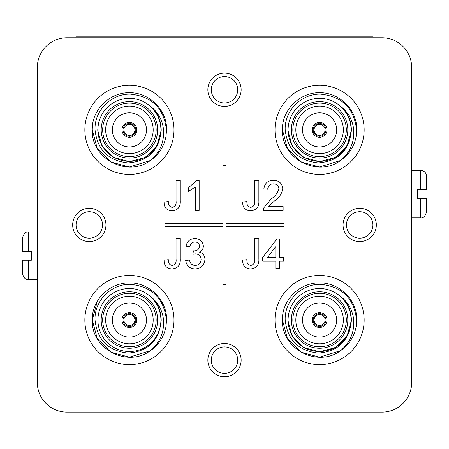 <?xml version="1.0" encoding="UTF-8"?>
<svg xmlns="http://www.w3.org/2000/svg" width="449" height="449" viewBox="0 0 449 449"><rect width="100%" height="100%" fill="white"/><g stroke="black" fill="none" stroke-linecap="round" stroke-linejoin="round"><path stroke-width="0.67" d="M320.03 122.448L320.03 123.492A6.387 6.387 0 0 1 325.968 129.862A6.387 6.387 0 0 1 320.03 136.238L320.03 135.34A5.495 5.495 0 0 0 325.082 129.862A5.495 5.495 0 0 0 319.138 124.384A5.495 5.495 0 0 0 314.087 129.862A5.495 5.495 0 0 0 320.03 135.34L320.03 137.276A7.431 7.431 0 0 0 327.012 129.862A7.431 7.431 0 0 0 319.138 122.448A7.431 7.431 0 0 0 312.156 129.862A7.431 7.431 0 0 0 320.03 137.276M129.862 312.611L129.862 313.655A6.387 6.387 0 0 1 135.806 320.03A6.387 6.387 0 0 1 129.862 326.401L129.862 325.508A5.495 5.495 0 0 0 134.913 320.03A5.495 5.495 0 0 0 128.97 314.547A5.495 5.495 0 0 0 123.918 320.03A5.495 5.495 0 0 0 129.862 325.508L129.862 327.444A7.431 7.431 0 0 0 136.844 320.03A7.431 7.431 0 0 0 128.97 312.611A7.431 7.431 0 0 0 121.988 320.03A7.431 7.431 0 0 0 129.862 327.444M320.03 312.611L320.03 313.655A6.387 6.387 0 0 1 325.968 320.03A6.387 6.387 0 0 1 320.03 326.401L320.03 325.508A5.495 5.495 0 0 0 325.082 320.03A5.495 5.495 0 0 0 319.138 314.547A5.495 5.495 0 0 0 314.087 320.03A5.495 5.495 0 0 0 320.03 325.508L320.03 327.444A7.431 7.431 0 0 0 327.012 320.03A7.431 7.431 0 0 0 319.138 312.611A7.431 7.431 0 0 0 312.156 320.03A7.431 7.431 0 0 0 320.03 327.444M302.503 129.862A17.079 17.079 0 0 0 319.581 146.941A17.079 17.079 0 0 0 336.66 129.862A17.079 17.079 0 0 0 319.581 112.783A17.079 17.079 0 0 0 302.503 129.862M112.34 320.03A17.079 17.079 0 0 0 129.419 337.109A17.079 17.079 0 0 0 146.497 320.03A17.079 17.079 0 0 0 129.419 302.952A17.079 17.079 0 0 0 112.34 320.03M302.503 320.03A17.079 17.079 0 0 0 319.581 337.109A17.079 17.079 0 0 0 336.66 320.03A17.079 17.079 0 0 0 319.581 302.952A17.079 17.079 0 0 0 302.503 320.03M129.862 122.448L129.862 123.492A6.387 6.387 0 0 1 135.806 129.862A6.387 6.387 0 0 1 129.862 136.238L129.862 135.34A5.495 5.495 0 0 0 134.913 129.862A5.495 5.495 0 0 0 128.97 124.384A5.495 5.495 0 0 0 123.918 129.862A5.495 5.495 0 0 0 129.862 135.34L129.862 137.276A7.431 7.431 0 0 0 136.844 129.862A7.431 7.431 0 0 0 128.97 122.448A7.431 7.431 0 0 0 121.988 129.862A7.431 7.431 0 0 0 129.862 137.276M112.34 129.862A17.079 17.079 0 0 0 129.419 146.941A17.079 17.079 0 0 0 146.497 129.862A17.079 17.079 0 0 0 129.419 112.783A17.079 17.079 0 0 0 112.34 129.862M207.859 89.749A16.641 16.641 0 0 0 224.5 106.391A16.641 16.641 0 0 0 241.141 89.749A16.641 16.641 0 0 0 224.5 73.108A16.641 16.641 0 0 0 207.859 89.749M211.277 89.749A13.223 13.223 0 0 0 224.5 102.973A13.223 13.223 0 0 0 237.723 89.749A13.223 13.223 0 0 0 224.5 76.526A13.223 13.223 0 0 0 211.277 89.749M72.665 224.943A16.641 16.641 0 0 0 89.306 241.584A16.641 16.641 0 0 0 105.942 224.943A16.641 16.641 0 0 0 89.306 208.308A16.641 16.641 0 0 0 72.665 224.943M76.083 224.943A13.223 13.223 0 0 0 89.306 238.166A13.223 13.223 0 0 0 102.529 224.943A13.223 13.223 0 0 0 89.306 211.726A13.223 13.223 0 0 0 76.083 224.943M343.058 224.943A16.641 16.641 0 0 0 359.694 241.584A16.641 16.641 0 0 0 376.335 224.943A16.641 16.641 0 0 0 359.694 208.308A16.641 16.641 0 0 0 343.058 224.943M346.471 224.943A13.223 13.223 0 0 0 359.694 238.166A13.223 13.223 0 0 0 372.917 224.943A13.223 13.223 0 0 0 359.694 211.726A13.223 13.223 0 0 0 346.471 224.943M207.859 360.143A16.641 16.641 0 0 0 224.5 376.778A16.641 16.641 0 0 0 241.141 360.143A16.641 16.641 0 0 0 224.5 343.502A16.641 16.641 0 0 0 207.859 360.143M211.277 360.143A13.223 13.223 0 0 0 224.5 373.366A13.223 13.223 0 0 0 237.723 360.143A13.223 13.223 0 0 0 224.5 346.92A13.223 13.223 0 0 0 211.277 360.143M37.306 232.015L28.394 232.015L28.394 251.328L31.363 251.328L31.363 260.24L28.394 260.24L28.394 279.553C25.818 280.081 23.836 278.099 22.45 273.615L22.45 260.24L22.45 273.615M411.694 217.877L420.606 217.877L420.606 198.565L417.637 198.565L417.637 189.652L420.606 189.652L420.606 170.334C424.215 170.687 426.196 172.669 426.55 176.277L426.55 189.652L426.55 176.277M84.85 320.03A44.569 44.569 0 0 0 129.419 364.599A44.569 44.569 0 0 0 173.988 320.03A44.569 44.569 0 0 0 129.419 275.456A44.569 44.569 0 0 0 84.85 320.03M275.012 320.03A44.569 44.569 0 0 0 319.581 364.599A44.569 44.569 0 0 0 364.15 320.03A44.569 44.569 0 0 0 319.581 275.456A44.569 44.569 0 0 0 275.012 320.03M275.012 129.862A44.569 44.569 0 0 0 319.581 174.431A44.569 44.569 0 0 0 364.15 129.862A44.569 44.569 0 0 0 319.581 85.293A44.569 44.569 0 0 0 275.012 129.862M84.85 129.862A44.569 44.569 0 0 0 129.419 174.431A44.569 44.569 0 0 0 173.988 129.862A44.569 44.569 0 0 0 129.419 85.293A44.569 44.569 0 0 0 84.85 129.862M295.812 320.03A23.769 23.769 0 0 0 319.581 343.799A23.769 23.769 0 0 0 343.35 320.03A23.769 23.769 0 0 0 319.581 296.256A23.769 23.769 0 0 0 295.812 320.03M347.812 320.03A28.225 28.225 0 0 1 319.581 348.256A28.225 28.225 0 0 1 291.356 320.03A28.225 28.225 0 0 1 319.581 291.799A28.225 28.225 0 0 1 347.812 320.03M292.838 320.03A26.744 26.744 0 0 0 319.581 346.768A26.744 26.744 0 0 0 346.325 320.03A26.744 26.744 0 0 0 319.581 293.287A26.744 26.744 0 0 0 292.838 320.03M282.64 323.852A37.144 37.144 0 0 1 282.443 320.03L287.416 338.597L301.01 352.196L319.581 357.168L340.544 350.691C350.046 342.621 354.435 332.4 353.717 320.03C352.791 311.219 349.041 303.872 342.475 297.979C348.289 304.192 351.253 311.544 351.365 320.03L351.354 320.883C349.227 340.825 338.153 351.567 318.133 353.094C298.377 350.843 287.405 339.826 285.21 320.03C284.251 300.937 301.548 283.673 320.614 284.34C342.172 286.563 354.16 298.456 356.573 320.03L356.158 326.49A37.144 37.144 0 0 1 340.544 350.691L319.581 357.168L301.01 352.196L287.416 338.597L282.443 320.03C281.787 300.044 299.87 282.516 319.581 282.887C339.292 282.516 357.376 300.044 356.725 320.03L356.158 326.49L356.725 320.03C357.376 300.044 339.292 282.516 319.581 282.887C299.87 282.516 281.787 300.044 282.443 320.03A37.144 37.144 0 0 1 282.64 316.203M351.079 320.03A31.497 31.497 0 0 0 319.581 288.533A31.497 31.497 0 0 0 288.084 320.03A31.497 31.497 0 0 0 319.581 351.522A31.497 31.497 0 0 0 351.079 320.03M282.443 320.03C281.787 300.044 299.87 282.516 319.581 282.887C339.292 282.516 357.376 300.044 356.725 320.03C357.376 300.044 339.292 282.516 319.581 282.887C299.87 282.516 281.787 300.044 282.443 320.03L287.416 338.597L301.01 352.196L319.581 357.168L340.544 350.691L319.581 357.168L301.01 352.196L287.416 338.597L282.443 320.03L287.416 338.597L301.01 352.196L319.581 357.168L340.544 350.691L319.581 357.168L301.01 352.196L287.416 338.597L282.443 320.03C281.102 348.665 317.488 368.073 340.544 350.691M105.65 320.03A23.769 23.769 0 0 0 129.419 343.799A23.769 23.769 0 0 0 153.188 320.03A23.769 23.769 0 0 0 129.419 296.256A23.769 23.769 0 0 0 105.65 320.03M157.644 320.03A28.225 28.225 0 0 1 129.419 348.256A28.225 28.225 0 0 1 101.188 320.03A28.225 28.225 0 0 1 129.419 291.799A28.225 28.225 0 0 1 157.644 320.03M102.675 320.03A26.744 26.744 0 0 0 129.419 346.768A26.744 26.744 0 0 0 156.162 320.03A26.744 26.744 0 0 0 129.419 293.287A26.744 26.744 0 0 0 102.675 320.03M92.472 323.852A37.144 37.144 0 0 1 92.275 320.03L97.253 338.597L110.847 352.196L129.419 357.168L150.381 350.691C159.883 342.621 164.272 332.4 163.554 320.03C162.628 311.219 158.879 303.872 152.306 297.979C158.127 304.192 161.09 311.544 161.197 320.03L161.185 320.883C159.058 340.825 147.985 351.567 127.965 353.094C108.215 350.843 97.237 339.826 95.042 320.03C94.088 300.937 111.386 283.673 130.451 284.34C152.009 286.563 163.997 298.456 166.405 320.03L165.995 326.49A37.144 37.144 0 0 1 150.381 350.691L129.419 357.168L110.847 352.196L97.253 338.597L92.275 320.03C91.624 300.044 109.708 282.516 129.419 282.887C149.13 282.516 167.213 300.044 166.557 320.03L165.995 326.49L166.557 320.03C167.213 300.044 149.13 282.516 129.419 282.887C109.708 282.516 91.624 300.044 92.275 320.03A37.144 37.144 0 0 1 92.472 316.203M160.916 320.03A31.497 31.497 0 0 0 129.419 288.533A31.497 31.497 0 0 0 97.921 320.03A31.497 31.497 0 0 0 129.419 351.522A31.497 31.497 0 0 0 160.916 320.03M150.381 350.691C127.325 368.073 90.939 348.665 92.275 320.03L97.253 338.597L110.847 352.196L129.419 357.168L150.381 350.691L129.419 357.168L110.847 352.196L97.253 338.597L92.275 320.03L97.253 338.597L110.847 352.196L129.419 357.168L150.381 350.691L129.419 357.168L110.847 352.196L97.253 338.597L92.275 320.03L97.253 301.459L92.275 320.03C91.624 300.044 109.708 282.516 129.419 282.887C149.13 282.516 167.213 300.044 166.557 320.03M295.812 129.862A23.769 23.769 0 0 0 319.581 153.637A23.769 23.769 0 0 0 343.35 129.862A23.769 23.769 0 0 0 319.581 106.093A23.769 23.769 0 0 0 295.812 129.862M347.812 129.862A28.225 28.225 0 0 1 319.581 158.093A28.225 28.225 0 0 1 291.356 129.862A28.225 28.225 0 0 1 319.581 101.637A28.225 28.225 0 0 1 347.812 129.862M292.838 129.862A26.744 26.744 0 0 0 319.581 156.606A26.744 26.744 0 0 0 346.325 129.862A26.744 26.744 0 0 0 319.581 103.124A26.744 26.744 0 0 0 292.838 129.862M282.64 133.69A37.144 37.144 0 0 1 282.443 129.862L287.416 148.434L301.01 162.027L319.581 167.006L340.544 160.523C350.046 152.458 354.435 142.238 353.717 129.862C352.791 121.056 349.041 113.704 342.475 107.816C348.289 114.029 351.253 121.376 351.365 129.862L351.354 130.715C349.227 150.662 338.153 161.399 318.133 162.931C298.377 160.68 287.405 149.657 285.21 129.862C284.251 110.774 301.548 93.51 320.614 94.172C342.172 96.395 354.16 108.293 356.573 129.862L356.158 136.328A37.144 37.144 0 0 1 340.544 160.523L319.581 167.006L301.01 162.027L287.416 148.434L282.443 129.862C281.787 109.882 299.87 92.348 319.581 92.724C339.292 92.348 357.376 109.882 356.725 129.862L356.158 136.328L356.725 129.862C357.376 109.882 339.292 92.348 319.581 92.724C299.87 92.348 281.787 109.882 282.443 129.862A37.144 37.144 0 0 1 282.64 126.034M351.079 129.862A31.497 31.497 0 0 0 319.581 98.365A31.497 31.497 0 0 0 288.084 129.862A31.497 31.497 0 0 0 319.581 161.359A31.497 31.497 0 0 0 351.079 129.862M282.443 129.862C281.787 109.882 299.87 92.348 319.581 92.724C339.292 92.348 357.376 109.882 356.725 129.862C357.376 109.882 339.292 92.348 319.581 92.724C299.87 92.348 281.787 109.882 282.443 129.862L287.416 148.434L301.01 162.027L319.581 167.006L340.544 160.523L319.581 167.006L301.01 162.027L287.416 148.434L282.443 129.862L287.416 148.434L301.01 162.027L319.581 167.006L340.544 160.523C317.488 177.905 281.102 158.497 282.443 129.862M105.65 129.862A23.769 23.769 0 0 0 129.419 153.637A23.769 23.769 0 0 0 153.188 129.862A23.769 23.769 0 0 0 129.419 106.093A23.769 23.769 0 0 0 105.65 129.862M157.644 129.862A28.225 28.225 0 0 1 129.419 158.093A28.225 28.225 0 0 1 101.188 129.862A28.225 28.225 0 0 1 129.419 101.637A28.225 28.225 0 0 1 157.644 129.862M102.675 129.862A26.744 26.744 0 0 0 129.419 156.606A26.744 26.744 0 0 0 156.162 129.862A26.744 26.744 0 0 0 129.419 103.124A26.744 26.744 0 0 0 102.675 129.862M92.472 133.69A37.144 37.144 0 0 1 92.275 129.862L97.253 148.434L110.847 162.027L129.419 167.006L150.381 160.523C159.883 152.458 164.272 142.238 163.554 129.862C162.628 121.056 158.879 113.704 152.306 107.816C158.127 114.029 161.09 121.376 161.197 129.862L161.185 130.715C159.058 150.662 147.985 161.399 127.965 162.931C108.215 160.68 97.237 149.657 95.042 129.862C94.088 110.774 111.386 93.51 130.451 94.172C152.009 96.395 163.997 108.293 166.405 129.862L165.995 136.328A37.144 37.144 0 0 1 150.381 160.523L129.419 167.006L110.847 162.027L97.253 148.434L92.275 129.862C91.624 109.882 109.708 92.348 129.419 92.724C149.13 92.348 167.213 109.882 166.557 129.862L165.995 136.328M160.916 129.862A31.497 31.497 0 0 0 129.419 98.365A31.497 31.497 0 0 0 97.921 129.862A31.497 31.497 0 0 0 129.419 161.359A31.497 31.497 0 0 0 160.916 129.862M150.381 160.523C127.325 177.905 90.939 158.497 92.275 129.862L97.253 148.434L110.847 162.027L129.419 167.006L150.381 160.523L129.419 167.006L110.847 162.027L97.253 148.434L92.275 129.862L97.253 148.434L110.847 162.027L129.419 167.006L150.381 160.523L129.419 167.006L110.847 162.027L97.253 148.434L92.275 129.862A37.144 37.144 0 0 1 92.472 126.034M92.275 129.862C91.624 109.882 109.708 92.348 129.419 92.724C149.13 92.348 167.213 109.882 166.557 129.862C167.213 109.882 149.13 92.348 129.419 92.724C109.708 92.348 91.624 109.882 92.275 129.862C91.624 109.882 109.708 92.348 129.419 92.724C149.13 92.348 167.213 109.882 166.557 129.862C167.213 109.882 149.13 92.348 129.419 92.724C109.708 92.348 91.624 109.882 92.275 129.862M268.429 206.579L283.128 206.579L283.128 210.429L263.484 210.429L263.889 207.758L270.814 199.193C274.883 196.572 277.577 193.081 278.891 188.715C278.487 185.566 276.657 183.944 273.413 183.849C269.877 183.961 267.98 185.763 267.722 189.242L263.866 188.861C264.629 183.299 267.84 180.476 273.497 180.386C279.037 180.515 282.118 183.282 282.741 188.675C281.82 193.878 279.042 197.987 274.406 201.006L268.429 206.579M199.16 180.386L199.16 210.429L195.304 210.429L195.304 187.02L188.372 191.448L188.372 187.895L196.679 180.386L199.16 180.386M250.593 268.923C245.199 268.581 242.561 265.656 242.684 260.151L246.922 259.679C246.63 262.895 247.91 264.826 250.767 265.454C253.853 264.73 255.139 262.626 254.622 259.152L254.622 238.492L258.86 238.492L258.86 258.882C259.236 265.011 256.48 268.362 250.593 268.923M172.012 210.817C166.624 210.474 163.986 207.55 164.104 202.044L168.341 201.567C168.049 204.789 169.335 206.714 172.186 207.348C175.273 206.619 176.558 204.519 176.047 201.045L176.047 180.386L180.285 180.386L180.285 200.776C180.655 206.905 177.899 210.25 172.012 210.817M223.013 226.431L223.013 284.374L225.987 284.374L225.987 226.431L283.925 226.431L283.925 223.462L225.987 223.462L225.987 165.518L223.013 165.518L223.013 223.462L165.075 223.462L165.075 226.431L223.013 226.431M37.306 67.468L37.306 382.425A29.713 29.713 0 0 0 67.019 412.137L381.981 412.137A29.713 29.713 0 0 0 411.694 382.425L411.694 67.468A29.713 29.713 0 0 0 381.981 37.75L67.019 37.75A29.713 29.713 0 0 0 37.306 67.468M279.66 268.536L275.809 268.536L275.809 261.217L262.716 261.217L262.716 257.367L276.966 238.879L279.66 238.879L279.66 257.367L283.515 257.367L283.515 261.217L279.66 261.217L279.66 268.536M195.023 268.923C189.63 268.609 186.515 265.786 185.678 260.448L189.529 260.061C190.022 263.417 191.903 265.213 195.163 265.454C198.856 265.185 200.832 263.187 201.085 259.466C200.815 255.986 198.935 254.123 195.45 253.876L192.958 254.286L193.356 250.817L193.906 250.862C197.212 250.879 199.092 249.347 199.541 246.254C199.266 243.526 197.745 242.095 194.967 241.96C192.065 242.134 190.382 243.678 189.91 246.58L186.06 246.198C187.014 241.332 189.944 238.767 194.849 238.492C199.884 238.7 202.735 241.248 203.391 246.131C203.251 248.937 201.882 250.924 199.294 252.085C202.987 253.157 204.867 255.627 204.935 259.5C204.312 265.41 201.012 268.553 195.023 268.923M250.593 210.817C245.199 210.474 242.561 207.55 242.684 202.044L246.922 201.567C246.63 204.789 247.91 206.714 250.767 207.348C253.853 206.619 255.139 204.519 254.622 201.045L254.622 180.386L258.86 180.386L258.86 200.776C259.236 206.905 256.48 210.25 250.593 210.817M172.012 268.923C166.624 268.581 163.986 265.656 164.104 260.151L168.341 259.679C168.049 262.895 169.335 264.826 172.186 265.454C175.273 264.73 176.558 262.626 176.047 259.152L176.047 238.492L180.285 238.492L180.285 258.882C180.655 265.011 177.899 268.362 172.012 268.923M152.306 107.816L157.868 115.702L156.942 113.973M160.686 124.177L161.197 129.946M161.197 130.311L156.942 145.751L145.308 157.386L129.419 161.646L113.53 157.386L101.895 145.751L97.635 129.862L101.895 145.751L113.53 157.386L129.419 161.646L145.308 157.386L156.942 145.751L161.197 130.311L156.942 145.751L145.308 157.386L129.419 161.646L113.53 157.386L101.895 145.751L97.635 129.862L101.895 145.751L113.53 157.386L129.419 161.646L145.308 157.386L156.942 145.751L161.197 130.311L156.942 145.751L145.308 157.386L129.419 161.646L113.53 157.386L101.895 145.751L97.635 129.862L101.895 145.751L113.53 157.386L129.419 161.646L145.308 157.386L156.942 145.751L161.197 130.311L156.942 145.751L145.308 157.386L129.419 161.646L113.53 157.386L101.895 145.751L97.635 129.862M342.475 107.816L348.031 115.702L347.105 113.973M350.849 124.177L351.365 129.946M351.359 130.311L347.105 145.751L335.47 157.386L319.581 161.646L303.692 157.386L292.058 145.751L287.803 129.862M346.319 112.682L349.058 117.975M156.942 304.136L157.868 305.864M160.686 314.339L161.197 320.03M342.475 297.979L348.031 305.864L347.105 304.136M351.365 320.03L350.849 314.339L351.365 320.03M351.359 320.479L347.105 335.919L335.47 347.548L319.581 351.808L303.692 347.548L292.058 335.919L287.803 320.03L292.058 335.919L303.692 347.548L319.581 351.808L335.47 347.548L347.105 335.919L351.359 320.479L347.105 335.919L335.47 347.548L319.581 351.808L303.692 347.548L292.058 335.919L287.803 320.03L292.058 335.919L303.692 347.548L319.581 351.808L335.47 347.548L347.105 335.919L351.359 320.479L347.105 335.919L335.47 347.548L319.581 351.808L303.692 347.548L292.058 335.919L287.803 320.03L292.058 335.919L303.692 347.548L319.581 351.808L335.47 347.548L347.105 335.919L351.359 320.479L347.105 335.919L335.47 347.548L319.581 351.808L303.692 347.548L292.058 335.919L287.803 320.03L292.058 335.919L303.692 347.548L319.581 351.808L335.47 347.548L347.105 335.919L351.359 320.474M346.319 302.845L349.058 308.143M75.932 37.75L75.932 36.863L373.068 36.863L373.068 37.75M267.469 257.367L275.809 257.367L275.809 246.546L267.469 257.367M426.55 189.652L420.606 189.652M426.55 198.565L426.55 211.934L426.55 198.565L420.606 198.565M22.45 260.24L28.394 260.24M28.394 251.328L22.45 251.328L22.45 237.959C23.836 233.469 25.818 231.493 28.394 232.015M128.97 137.276L128.97 136.238A6.387 6.387 0 0 1 123.032 129.862A6.387 6.387 0 0 1 128.97 123.492L128.97 122.448M319.138 327.444L319.138 326.401A6.387 6.387 0 0 1 313.194 320.03A6.387 6.387 0 0 1 319.138 313.655L319.138 312.611M128.97 327.444L128.97 326.401A6.387 6.387 0 0 1 123.032 320.03A6.387 6.387 0 0 1 128.97 313.655L128.97 312.611M319.138 137.276L319.138 136.238A6.387 6.387 0 0 1 313.194 129.862A6.387 6.387 0 0 1 319.138 123.492L319.138 122.448M420.606 170.334L411.694 170.334M420.606 217.877C423.104 218.455 425.085 216.474 426.55 211.934M28.394 279.553L37.306 279.553"/></g></svg>
